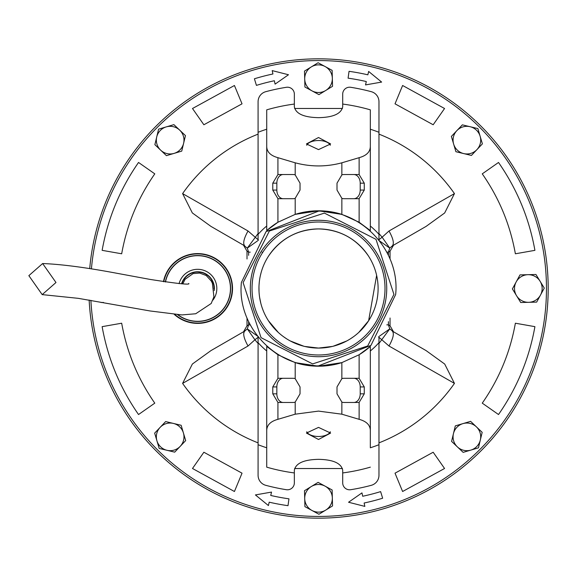 <?xml version="1.0" encoding="UTF-8"?>
<svg xmlns="http://www.w3.org/2000/svg" width="577" height="577" viewBox="0 0 577 577"><rect width="100%" height="100%" fill="white"/><g stroke="black" fill="none" stroke-linecap="round" stroke-linejoin="round"><path stroke-width="0.87" d="M28.85 275.647L42.193 294.616L55.983 282.506L42.64 263.538L28.85 275.647M102.656 366.9A229.668 229.668 180 0 0 396.926 504.37A229.668 229.668 180 0 0 542.878 239.383A229.668 229.668 0 0 0 89.716 268.637A229.668 229.668 180 0 1 542.878 239.383A229.668 229.668 180 0 1 367.643 512.852A229.668 229.668 180 0 1 89.146 300.026A229.668 229.668 0 0 0 367.643 512.852A229.668 229.668 0 0 0 542.878 239.383A229.668 229.668 180 0 1 367.643 512.852A229.668 229.668 180 0 1 94.174 337.617M241.395 282.47L266.047 231.658L318.526 211.139C362.233 209.877 400.25 251.283 395.649 294.53L370.989 345.349L318.526 365.861C274.998 367.066 236.786 325.969 241.395 282.47M393.932 294.393L376.009 239.347L324.418 213.093L269.372 231.016L243.119 282.607L261.042 337.653L312.633 363.907L367.679 345.984L393.932 294.393M318.526 220.291A68.209 68.209 0 0 1 386.734 288.5A68.209 68.209 0 0 1 318.526 356.709A68.209 68.209 0 0 1 250.317 288.5A68.209 68.209 0 0 1 318.526 220.291M318.526 354.985A66.485 66.485 0 0 0 385.01 288.5A66.485 66.485 0 0 0 318.526 222.015A66.485 66.485 0 0 0 252.041 288.5A66.485 66.485 0 0 0 318.526 354.985A66.485 66.485 0 0 1 252.041 288.5A66.485 66.485 0 0 1 318.526 222.015A66.485 66.485 0 0 0 252.041 288.5M163.442 281.67A34.88 34.88 180 0 1 232.531 288.5A34.88 34.88 180 0 1 174.312 314.429M91.426 268.911A227.944 227.944 180 0 1 328.327 60.773A227.944 227.944 180 0 1 546.462 288.5A227.944 227.944 180 0 1 324.433 516.365A227.944 227.944 180 0 1 90.892 300.307M358.786 332.41L368.624 320.74L376.63 275.352M371.992 262.225L372.735 263.797M373.874 266.459L374.358 267.706M368.624 256.26L368.314 255.784C356.225 238.474 339.629 229.523 318.526 228.925A59.575 59.575 180 0 1 378.101 288.5A59.575 59.575 180 0 1 318.526 348.075L332.446 346.424M333.109 346.265L346.813 340.935M350.585 338.713L353.629 336.636M262.961 251.99L262.614 252.524L262.052 252.149M262.614 324.476L262.961 325.01M515.376 323.214C510.176 352.273 499.134 378.923 482.264 403.15L498.514 414.531C517.064 387.895 529.196 358.605 534.915 326.654L515.376 323.214L534.915 326.654M482.264 173.85C499.134 198.077 510.176 224.727 515.376 253.786L534.915 250.346C529.196 218.394 517.064 189.105 498.514 162.469L482.264 173.85L498.514 162.469M402.609 85.497L395.021 103.824L433.176 124.762L444.557 108.512L402.609 85.497L395.021 103.824M242.03 103.824L234.435 85.497L192.494 108.512L203.876 124.762L242.03 103.824L234.435 85.497M121.675 253.786C126.875 224.727 137.917 198.077 154.787 173.85L138.53 162.469C119.987 189.105 107.856 218.394 102.136 250.346L121.675 253.786L102.136 250.346M154.787 403.15C137.917 378.923 126.875 352.273 121.675 323.214L102.136 326.654C107.856 358.605 119.987 387.895 138.53 414.531L154.787 403.15L138.53 414.531M234.435 491.503L242.03 473.176L203.876 452.238L192.494 468.488L234.435 491.503L242.03 473.176M395.021 473.176L402.609 491.503L444.557 468.488L433.176 452.238L395.021 473.176L402.609 491.503M182.599 193.605L192.343 212.942L210.944 226.386L244.749 245.91C242.686 243.638 243.775 238.662 248.031 230.988L182.599 193.605A165.772 165.772 0 0 1 258.085 134.138M454.452 193.605L389.013 230.988L382.118 237.212L389.749 248.117L392.295 245.91L426.107 226.386L444.665 212.978L454.452 193.605A165.772 165.772 0 0 0 378.966 134.138M390.038 258.986L390.038 251.219L393.514 245.203L392.295 245.91C394.365 243.638 393.269 238.662 389.013 230.988M378.966 343.474L389.749 328.883L393.514 331.797L390.038 325.781L390.038 318.014M454.452 383.395L444.708 364.058L426.107 350.614L392.295 331.09C394.365 333.362 393.269 338.338 389.013 346.012L454.452 383.395A165.772 165.772 0 0 1 378.966 442.862M182.599 383.395L248.031 346.012C243.775 338.338 242.686 333.362 244.749 331.09L210.944 350.614L192.379 364.022L182.599 383.395A165.772 165.772 0 0 0 258.085 442.862M247.014 318.014L247.014 325.781L243.537 331.797L244.749 331.09L243.537 331.797M258.085 233.526L247.302 248.117L243.537 245.203L247.014 251.219L247.014 258.986M288.486 74.75L275.085 84.119L274.363 80.744A212.401 212.401 180 0 0 256.426 85.382L254.407 78.775A219.303 219.303 180 0 1 272.928 73.986L272.207 70.61L288.486 74.75M381.635 82.078L365.529 84.913L366.301 81.545A212.401 212.401 180 0 0 348.082 78.169L349.049 71.324A219.303 219.303 180 0 1 367.859 74.815L368.638 71.447L381.635 82.078M348.566 502.25L361.967 492.881L362.688 496.256A212.401 212.401 180 0 0 380.625 491.618L382.645 498.225A219.303 219.303 180 0 1 364.123 503.014L364.837 506.39L348.566 502.25M255.416 494.922L271.522 492.087L270.743 495.455A212.401 212.401 180 0 0 288.962 498.831L288.002 505.676A219.303 219.303 180 0 1 269.192 502.185L268.413 505.553L255.416 494.922M257.587 240.847L247.302 248.117L248.629 252.149L247.014 251.219M258.568 240.147L248.031 230.988M378.476 240.147L382.118 237.212L378.966 233.526M392.295 245.91L393.514 245.203M379.464 240.847L389.749 248.117L388.422 252.149L386.814 252.149M379.464 336.153L389.749 328.883L388.422 324.851L388.422 321.656M248.031 346.012L254.926 339.788L258.085 343.474M378.476 336.853L389.013 346.012M244.756 331.09L247.302 328.883L248.629 324.851L250.238 324.851M259.037 291.731L258.965 287.007M259.059 284.865L259.268 282.319M260.342 275.683L261.129 272.532M261.417 271.536L261.583 270.995M262.109 269.358L262.29 268.839M263.523 265.6L264.078 264.324M265.6 315.857L264.728 314.097M263.22 310.65L262.167 307.815M260.797 303.213L259.607 297.306M386.814 324.851L388.422 324.851L390.038 325.781M258.568 336.853L254.926 339.788L247.302 328.883L257.587 336.153M250.238 252.149L248.629 252.149L248.629 255.344M268.428 256.26L268.738 255.784C280.826 238.474 297.422 229.523 318.526 228.925A59.575 59.575 180 0 0 258.95 288.5A59.575 59.575 180 0 0 318.526 348.075L304.606 346.424M268.428 320.74L278.258 332.41M283.422 336.636L286.459 338.713M290.238 340.935L303.935 346.265M378.966 336.788L378.966 475.311A10.364 10.364 0 0 1 371.285 485.315A203.768 203.768 0 0 1 350.701 489.707A6.91 6.91 0 0 1 342.702 482.891L342.702 470.226C341.252 463.237 333.196 459.609 318.526 459.342C303.819 459.624 295.763 463.252 294.349 470.226L294.349 472.938A186.01 186.01 0 0 1 266.718 467.154L266.718 447.788A167.503 167.503 0 0 1 258.085 444.716L258.085 336.788M359.125 378.332L364.275 386.929L364.275 393.839L359.125 402.429A8.633 6.369 -90 0 1 358.512 402.472L343.741 402.472A8.633 6.369 -90 0 1 341.858 402.082L337.011 393.839L337.011 386.929L341.858 378.685A8.633 6.369 -90 0 1 343.741 378.296L358.512 378.296A8.633 6.369 -90 0 1 359.125 378.332L359.125 354.754L370.333 346.416A77.707 77.707 0 0 1 359.125 354.754L341.858 362.623A77.707 77.707 0 0 1 295.193 362.623L277.926 354.754L266.718 346.416L266.718 467.154M341.858 378.685L341.858 362.623L318.526 366.207L295.193 362.623L295.193 378.685L300.033 386.929L300.033 393.839L295.193 402.082A8.633 6.369 90 0 1 293.304 402.472L278.54 402.472A8.633 6.369 90 0 1 277.926 402.429L272.777 393.839L272.777 386.929L277.926 378.332A8.633 6.369 90 0 1 278.54 378.296L293.304 378.296A8.633 6.369 90 0 1 295.193 378.685M258.085 240.212L258.085 101.689A10.364 10.364 0 0 1 265.766 91.685A203.768 203.768 0 0 1 286.351 87.293A6.91 6.91 0 0 1 294.349 94.109L294.349 104.062A186.01 186.01 0 0 0 266.718 109.846L266.718 230.584L277.926 222.246L295.193 214.377L318.526 210.793A77.707 77.707 0 0 1 341.858 214.377L359.125 222.246L370.333 230.584L370.333 109.846A186.01 186.01 0 0 0 342.702 104.062L342.702 94.109A6.91 6.91 0 0 1 350.701 87.293A203.768 203.768 0 0 1 371.285 91.685A10.364 10.364 0 0 1 378.966 101.689L378.966 240.212M266.718 230.584A77.707 77.707 0 0 1 277.926 222.246L277.926 198.668L272.777 190.071L272.777 183.161L277.926 174.571L277.926 157.68C270.353 155.61 266.617 151.701 266.718 145.938M295.193 162.808L295.193 174.918L300.033 183.161L300.033 190.071L295.193 198.315L295.193 214.377A77.707 77.707 0 0 1 318.526 210.793L341.858 214.377L341.858 198.315L337.011 190.071L337.011 183.161L341.858 174.918L341.858 162.808C326.337 166.969 310.779 166.969 295.193 162.808L277.926 157.68M378.966 444.716A167.503 167.503 0 0 1 370.333 447.788L370.333 431.062C370.456 425.321 366.72 421.412 359.125 419.32L341.858 414.192L318.526 411.105L295.193 414.192L277.926 419.32C270.353 421.39 266.617 425.299 266.718 431.062M318.526 427.391L330.614 433.06L318.526 439.479L306.437 433.06L318.526 427.391M370.333 467.154A186.01 186.01 0 0 1 342.702 472.938M306.726 431.762A12.088 6.044 180 0 0 318.526 436.486A12.088 6.044 180 0 0 330.325 431.762M294.349 104.062L294.349 106.774C295.763 113.748 303.819 117.376 318.526 117.658C333.196 117.391 341.252 113.763 342.702 106.774L342.702 104.062M318.526 149.609L330.614 143.94L318.526 137.521L306.437 143.94L318.526 149.609M330.325 145.238A12.088 6.044 0 0 0 318.526 140.514A12.088 6.044 0 0 0 306.726 145.238M294.349 472.938L294.349 482.891A6.91 6.91 0 0 1 286.351 489.707A203.768 203.768 0 0 1 265.766 485.315A10.364 10.364 0 0 1 258.085 475.311L258.085 444.716M342.457 468.531L294.595 468.531M385.01 288.5A66.485 66.485 0 0 0 318.526 222.015M266.718 350.975A81.162 81.162 0 0 1 258.085 342.666M378.966 342.666A81.162 81.162 0 0 1 370.333 350.975M370.333 226.025A81.162 81.162 0 0 1 378.966 234.334M258.085 234.334A81.162 81.162 0 0 1 266.718 226.025M258.085 132.284A167.503 167.503 0 0 1 266.718 129.212L266.718 109.846M370.333 109.846L370.333 129.212A167.503 167.503 0 0 1 378.966 132.284M370.333 346.416L370.333 431.062M342.457 108.469L294.595 108.469M370.333 145.938C370.456 151.679 366.72 155.588 359.125 157.68L341.858 162.808M341.858 174.918A8.633 6.369 90 0 1 343.741 174.528L358.512 174.528A8.633 6.369 -90 0 1 359.125 174.571L364.275 183.161L364.275 190.071L359.125 198.668L359.125 222.246M341.858 198.315A8.633 6.369 -90 0 0 343.741 198.704L358.512 198.704A8.633 6.369 90 0 0 359.125 198.668M277.926 198.668A8.633 6.369 -90 0 0 278.54 198.704L293.304 198.704A8.633 6.369 -90 0 0 295.193 198.315M293.304 378.296L283.206 378.296A8.633 6.369 -90 0 0 276.837 386.929L276.837 393.839A8.633 6.369 -90 0 0 283.206 402.472M353.845 402.472A8.633 6.369 90 0 0 360.214 393.839L364.275 393.839M364.275 386.929L360.214 386.929L360.214 393.839M360.214 386.929A8.633 6.369 90 0 0 353.845 378.296M295.193 174.918A8.633 6.369 -90 0 0 293.304 174.528L278.54 174.528A8.633 6.369 -90 0 0 277.926 174.571M293.304 174.528L283.206 174.528A8.633 6.369 -90 0 0 276.837 183.161L272.777 183.161M272.777 190.071L276.837 190.071L276.837 183.161M276.837 190.071A8.633 6.369 -90 0 0 283.206 198.704L293.304 198.704M343.741 198.704L353.845 198.704A8.633 6.369 90 0 0 360.214 190.071L360.214 183.161A8.633 6.369 90 0 0 353.845 174.528M457.373 446.879L463.158 452.368L478.448 447.839L482.177 432.332L470.608 421.347L455.311 425.876L451.589 441.383L457.373 446.879A13.812 13.812 180 0 1 462.963 423.612A13.812 13.812 180 0 1 480.316 440.085A13.812 13.812 180 0 1 457.373 446.879M163.781 281.72A34.533 34.533 180 0 1 232.185 288.5A34.533 34.533 180 0 1 174.896 314.487M163.594 281.691A34.728 34.728 180 0 1 232.38 288.5A34.728 34.728 180 0 1 174.571 314.451M165.325 281.958A32.976 32.976 180 0 1 230.62 288.5A32.976 32.976 180 0 1 177.629 314.703M165.491 281.98A32.81 32.81 180 0 1 230.454 288.5A32.81 32.81 180 0 1 177.932 314.725M179.086 283.646A19.178 19.178 180 0 1 214.832 279.982A19.178 19.178 180 0 1 212.913 300.112M181.921 283.819A16.401 16.401 180 0 1 214.053 288.81M399.197 503.533L400.164 503.166M394.646 505.185L393.673 505.524M416.882 496.04L415.945 496.48M421.232 493.919L422.155 493.458M438.037 484.622L437.15 485.156L438.03 484.622M442.148 482.062L443.013 481.506M457.878 471.056L457.056 471.683M461.701 468.077L462.502 467.435M187.965 477.446L187.114 476.862M191.982 480.158L192.841 480.728M208.434 490.061L207.525 489.563M212.704 492.34L213.62 492.808M230.1 500.461L229.148 500.064M234.594 502.278L235.553 502.654M252.748 508.546L251.752 508.25M257.4 509.88L258.395 510.155M276.109 514.215L275.092 514.02M280.876 515.059L281.893 515.225M299.932 517.41L298.9 517.331M304.764 517.757L305.796 517.814M323.964 518.103L322.925 518.124M328.803 517.937L329.835 517.886M347.931 516.278L346.907 516.408M352.727 515.607L353.744 515.449M371.581 511.958L370.571 512.188M376.276 510.789L377.279 510.522M438.03 484.63L437.15 485.156M304.714 498.665L304.923 506.642L318.937 514.258L332.54 505.921L332.128 489.974L318.107 482.365L304.505 490.695L304.714 498.665A13.812 13.812 180 0 1 325.118 486.173A13.812 13.812 180 0 1 325.738 510.09A13.812 13.812 180 0 1 304.714 498.665M160.146 427.348L154.658 433.132L159.187 448.423L174.694 452.152L185.679 440.583L181.149 425.285L165.642 421.563L160.146 427.348A13.812 13.812 180 0 1 183.414 432.938A13.812 13.812 180 0 1 166.941 450.291A13.812 13.812 180 0 1 160.146 427.348M101.105 302.514L103.499 302.456M179.678 130.121L173.893 124.632L158.596 129.161L154.874 144.668L166.443 155.653L181.733 151.124L185.462 135.617L179.678 130.121A13.812 13.812 180 0 1 174.088 153.388A13.812 13.812 180 0 1 156.735 136.915A13.812 13.812 180 0 1 179.678 130.121M332.338 78.335L332.128 70.358L318.107 62.742L304.505 71.079L304.923 87.026L318.937 94.635L332.54 86.305L332.338 78.335A13.812 13.812 180 0 1 311.933 90.827A13.812 13.812 180 0 1 311.306 66.91A13.812 13.812 180 0 1 332.338 78.335M476.898 149.652L482.394 143.868L477.864 128.577L462.357 124.848L451.373 136.417L455.902 151.715L471.409 155.437L476.898 149.652A13.812 13.812 180 0 1 453.637 144.062A13.812 13.812 180 0 1 470.111 126.709A13.812 13.812 180 0 1 476.898 149.652M528.691 302.312L536.668 302.103L544.277 288.089L535.946 274.486L520 274.897L512.39 288.911L520.721 302.514L528.691 302.312A13.812 13.812 180 0 1 516.191 281.908A13.812 13.812 180 0 1 540.115 281.287A13.812 13.812 180 0 1 528.691 302.312M498.514 414.531L482.264 403.15M515.376 253.786L534.915 250.346M444.557 108.512L433.176 124.762M192.494 108.512L203.876 124.762M138.53 162.469L154.787 173.85M121.675 323.214L102.136 326.654M192.494 468.488L203.876 452.238M444.557 468.488L433.176 452.238M244.756 245.91L210.944 226.386M390.038 251.219L388.422 252.149L388.422 255.344M426.107 350.614L392.295 331.09M247.014 325.781L248.629 324.851L248.629 321.656M277.926 354.754L277.926 378.332M295.193 402.082L295.193 414.192M341.858 414.192L341.858 402.082M359.125 402.429L359.125 419.32M277.926 419.32L277.926 402.429M359.125 157.68L359.125 174.571M276.837 386.929L272.777 386.929M276.837 393.839L272.777 393.839M360.214 190.071L364.275 190.071M360.214 183.161L364.275 183.161M181.567 283.805A16.747 16.747 180 0 1 197.644 271.753A16.747 16.747 180 0 1 214.269 290.527M42.193 294.616L78.335 298.345L150.085 310.967L181.95 314.919L195.711 313.758L211.196 303.495L213.908 296.816L212.386 283.264L211.16 280.819M42.64 263.538C61.285 264.244 85.995 267.483 116.763 273.253L150.042 279.405C177.608 283.696 190.504 285.052 188.722 283.466M182.786 283.848L185.102 279.268L193.129 273.592L199.649 273.058L206.22 275.517L211.29 281.049"/></g></svg>
